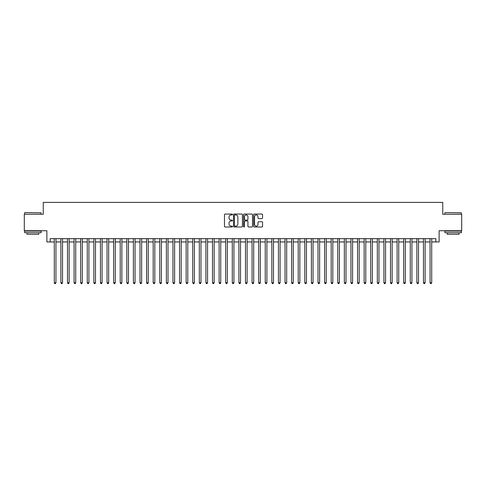 <?xml version="1.0" encoding="UTF-8"?>
<svg xmlns="http://www.w3.org/2000/svg" width="486" height="486" viewBox="0 0 486 486"><rect width="100%" height="100%" fill="white"/><g stroke="black" fill="none" stroke-linecap="round" stroke-linejoin="round"><path stroke-width="0.73" d="M232.454 214.502A0.456 0.456 0 0 0 231.998 214.047L225.127 214.047A0.65 0.65 0 0 0 224.477 214.697L224.477 226.342A0.65 0.65 0 0 0 225.127 226.992L231.998 226.992A0.456 0.456 0 0 0 232.454 226.537A0.456 0.456 0 0 0 231.998 226.087L231.111 226.087A2.072 2.072 0 0 1 229.04 224.016L229.04 223.044A2.072 2.072 0 0 1 231.111 220.972L231.998 220.972A0.456 0.456 0 0 0 232.454 220.523A0.456 0.456 0 0 0 231.998 220.067L231.111 220.067A2.072 2.072 0 0 1 229.04 217.995L229.04 217.023A2.072 2.072 0 0 1 231.111 214.958L231.998 214.958A0.456 0.456 0 0 0 232.454 214.502M261.911 218.609A0.65 0.65 0 0 0 262.555 217.965L262.555 214.697A0.65 0.65 0 0 0 261.911 214.047L254.275 214.047A0.65 0.65 0 0 0 253.631 214.697L253.631 226.342A0.65 0.65 0 0 0 254.275 226.992L261.911 226.992A0.65 0.65 0 0 0 262.555 226.342L262.555 222.4A0.65 0.65 0 0 0 261.911 221.75L258.643 221.75A0.65 0.65 0 0 0 257.993 222.4L257.993 224.356A1.731 1.731 0 0 1 256.268 226.087A1.731 1.731 0 0 1 254.536 224.356L254.536 216.689A1.731 1.731 0 0 1 256.268 214.958A1.731 1.731 0 0 1 257.993 216.689L257.993 217.965A0.65 0.65 0 0 0 258.643 218.609L261.911 218.609M50.173 241.943L50.173 238.65L435.827 238.65L435.827 241.943L439.119 241.943L439.119 230.741L461.7 230.741L461.7 214.259L442.746 214.259L442.746 202.389L43.254 202.389L43.254 214.259L24.3 214.259L24.3 230.741L46.881 230.741L46.881 241.943L54.292 241.943M242.435 214.697A0.65 0.65 0 0 0 241.785 214.047L234.149 214.047A0.65 0.65 0 0 0 233.505 214.697L233.505 226.342A0.65 0.65 0 0 0 234.149 226.992L241.785 226.992A0.65 0.65 0 0 0 242.435 226.342L242.435 214.697M244.215 214.047L251.851 214.047A0.65 0.65 0 0 1 252.495 214.697L252.495 226.342A0.65 0.65 0 0 1 251.851 226.992L248.583 226.992A0.65 0.65 0 0 1 247.933 226.342L247.933 221.622A0.65 0.65 0 0 0 247.289 220.972L245.12 220.972A0.65 0.65 0 0 0 244.47 221.622L244.47 226.537A0.456 0.456 0 0 1 244.021 226.992A0.456 0.456 0 0 1 243.565 226.537L243.565 214.697A0.65 0.65 0 0 1 244.215 214.047M55.945 241.943L60.89 241.943M62.536 241.943L67.481 241.943M69.127 241.943L74.072 241.943M75.719 241.943L80.664 241.943M82.31 241.943L87.255 241.943M88.908 241.943L93.847 241.943M95.499 241.943L100.444 241.943M102.09 241.943L107.035 241.943M108.682 241.943L113.627 241.943M115.273 241.943L120.218 241.943M121.865 241.943L126.81 241.943M128.456 241.943L133.401 241.943M135.053 241.943L139.992 241.943M141.645 241.943L146.59 241.943M148.236 241.943L153.181 241.943M154.827 241.943L159.773 241.943M161.419 241.943L166.364 241.943M168.01 241.943L172.955 241.943M174.608 241.943L179.547 241.943M181.199 241.943L186.144 241.943M187.79 241.943L192.735 241.943M194.382 241.943L199.327 241.943M200.973 241.943L205.918 241.943M207.565 241.943L212.51 241.943M214.156 241.943L219.101 241.943M220.753 241.943L225.692 241.943M227.345 241.943L232.29 241.943M233.936 241.943L238.881 241.943M240.527 241.943L245.473 241.943M247.119 241.943L252.064 241.943M253.71 241.943L258.655 241.943M260.308 241.943L265.247 241.943M266.899 241.943L271.844 241.943M273.49 241.943L278.435 241.943M280.082 241.943L285.027 241.943M286.673 241.943L291.618 241.943M293.265 241.943L298.21 241.943M299.856 241.943L304.801 241.943M306.453 241.943L311.392 241.943M313.045 241.943L317.99 241.943M319.636 241.943L324.581 241.943M326.228 241.943L331.173 241.943M332.819 241.943L337.764 241.943M339.41 241.943L344.355 241.943M346.008 241.943L350.947 241.943M352.599 241.943L357.544 241.943M359.19 241.943L364.136 241.943M365.782 241.943L370.727 241.943M372.373 241.943L377.318 241.943M378.965 241.943L383.91 241.943M385.556 241.943L390.501 241.943M392.153 241.943L397.092 241.943M398.745 241.943L403.69 241.943M405.336 241.943L410.281 241.943M411.928 241.943L416.873 241.943M418.519 241.943L423.464 241.943M425.11 241.943L430.055 241.943M431.708 241.943L435.827 241.943M234.866 214.958A0.456 0.456 0 0 0 234.41 215.407L234.41 225.632A0.456 0.456 0 0 0 234.866 226.087L235.801 226.087A2.072 2.072 0 0 0 237.873 224.016L237.873 217.023A2.072 2.072 0 0 0 235.801 214.958L234.866 214.958M247.933 216.72A1.731 1.731 0 0 0 246.202 214.988A1.731 1.731 0 0 0 244.47 216.72L244.47 219.423A0.65 0.65 0 0 0 245.12 220.067L247.289 220.067A0.65 0.65 0 0 0 247.933 219.423L247.933 216.72M55.945 238.65L55.945 282.749L54.292 282.749L54.292 238.65M55.945 282.749L55.447 283.611L54.79 283.611L54.292 282.749M24.829 212.607L41.11 212.807L24.829 212.607M32.872 232.715L24.628 232.715L24.628 231.069L41.11 231.069L41.11 232.715L32.872 232.715M38.801 232.715L38.801 234.234L26.937 234.234L26.937 232.715M445.085 212.607L461.372 212.807L445.085 212.607M453.128 232.715L444.89 232.715L444.89 231.069L461.372 231.069L461.372 232.715L453.128 232.715M459.063 232.715L459.063 234.234L447.199 234.234L447.199 232.715M62.536 238.65L62.536 282.749L60.89 282.749L60.89 238.65M62.536 282.749L62.044 283.611L61.382 283.611L60.89 282.749M69.127 238.65L69.127 282.749L67.481 282.749L67.481 238.65M69.127 282.749L68.635 283.611L67.973 283.611L67.481 282.749M75.719 238.65L75.719 282.749L74.072 282.749L74.072 238.65M75.719 282.749L75.227 283.611L74.565 283.611L74.072 282.749M82.31 238.65L82.31 282.749L80.664 282.749L80.664 238.65M82.31 282.749L81.818 283.611L81.156 283.611L80.664 282.749M88.908 238.65L88.908 282.749L87.255 282.749L87.255 238.65M88.908 282.749L88.409 283.611L87.753 283.611L87.255 282.749M95.499 238.65L95.499 282.749L93.847 282.749L93.847 238.65M95.499 282.749L95.001 283.611L94.345 283.611L93.847 282.749M102.09 238.65L102.09 282.749L100.444 282.749L100.444 238.65M102.09 282.749L101.592 283.611L100.936 283.611L100.444 282.749M108.682 238.65L108.682 282.749L107.035 282.749L107.035 238.65M108.682 282.749L108.19 283.611L107.528 283.611L107.035 282.749M115.273 238.65L115.273 282.749L113.627 282.749L113.627 238.65M115.273 282.749L114.781 283.611L114.119 283.611L113.627 282.749M121.865 238.65L121.865 282.749L120.218 282.749L120.218 238.65M121.865 282.749L121.372 283.611L120.71 283.611L120.218 282.749M128.456 238.65L128.456 282.749L126.81 282.749L126.81 238.65M128.456 282.749L127.964 283.611L127.308 283.611L126.81 282.749M135.053 238.65L135.053 282.749L133.401 282.749L133.401 238.65M135.053 282.749L134.555 283.611L133.899 283.611L133.401 282.749M141.645 238.65L141.645 282.749L139.992 282.749L139.992 238.65M141.645 282.749L141.147 283.611L140.49 283.611L139.992 282.749M148.236 238.65L148.236 282.749L146.59 282.749L146.59 238.65M148.236 282.749L147.744 283.611L147.082 283.611L146.59 282.749M154.827 238.65L154.827 282.749L153.181 282.749L153.181 238.65M154.827 282.749L154.335 283.611L153.673 283.611L153.181 282.749M161.419 238.65L161.419 282.749L159.773 282.749L159.773 238.65M161.419 282.749L160.927 283.611L160.265 283.611L159.773 282.749M168.01 238.65L168.01 282.749L166.364 282.749L166.364 238.65M168.01 282.749L167.518 283.611L166.856 283.611L166.364 282.749M174.608 238.65L174.608 282.749L172.955 282.749L172.955 238.65M174.608 282.749L174.11 283.611L173.453 283.611L172.955 282.749M181.199 238.65L181.199 282.749L179.547 282.749L179.547 238.65M181.199 282.749L180.701 283.611L180.045 283.611L179.547 282.749M187.79 238.65L187.79 282.749L186.144 282.749L186.144 238.65M187.79 282.749L187.292 283.611L186.636 283.611L186.144 282.749M194.382 238.65L194.382 282.749L192.735 282.749L192.735 238.65M194.382 282.749L193.89 283.611L193.228 283.611L192.735 282.749M200.973 238.65L200.973 282.749L199.327 282.749L199.327 238.65M200.973 282.749L200.481 283.611L199.819 283.611L199.327 282.749M207.565 238.65L207.565 282.749L205.918 282.749L205.918 238.65M207.565 282.749L207.072 283.611L206.41 283.611L205.918 282.749M214.156 238.65L214.156 282.749L212.51 282.749L212.51 238.65M214.156 282.749L213.664 283.611L213.008 283.611L212.51 282.749M220.753 238.65L220.753 282.749L219.101 282.749L219.101 238.65M220.753 282.749L220.255 283.611L219.599 283.611L219.101 282.749M227.345 238.65L227.345 282.749L225.692 282.749L225.692 238.65M227.345 282.749L226.847 283.611L226.19 283.611L225.692 282.749M233.936 238.65L233.936 282.749L232.29 282.749L232.29 238.65M233.936 282.749L233.444 283.611L232.782 283.611L232.29 282.749M240.527 238.65L240.527 282.749L238.881 282.749L238.881 238.65M240.527 282.749L240.035 283.611L239.373 283.611L238.881 282.749M247.119 238.65L247.119 282.749L245.473 282.749L245.473 238.65M247.119 282.749L246.627 283.611L245.965 283.611L245.473 282.749M253.71 238.65L253.71 282.749L252.064 282.749L252.064 238.65M253.71 282.749L253.218 283.611L252.556 283.611L252.064 282.749M260.308 238.65L260.308 282.749L258.655 282.749L258.655 238.65M260.308 282.749L259.81 283.611L259.153 283.611L258.655 282.749M266.899 238.65L266.899 282.749L265.247 282.749L265.247 238.65M266.899 282.749L266.401 283.611L265.745 283.611L265.247 282.749M273.49 238.65L273.49 282.749L271.844 282.749L271.844 238.65M273.49 282.749L272.992 283.611L272.336 283.611L271.844 282.749M280.082 238.65L280.082 282.749L278.435 282.749L278.435 238.65M280.082 282.749L279.59 283.611L278.928 283.611L278.435 282.749M286.673 238.65L286.673 282.749L285.027 282.749L285.027 238.65M286.673 282.749L286.181 283.611L285.519 283.611L285.027 282.749M293.265 238.65L293.265 282.749L291.618 282.749L291.618 238.65M293.265 282.749L292.772 283.611L292.11 283.611L291.618 282.749M299.856 238.65L299.856 282.749L298.21 282.749L298.21 238.65M299.856 282.749L299.364 283.611L298.708 283.611L298.21 282.749M306.453 238.65L306.453 282.749L304.801 282.749L304.801 238.65M306.453 282.749L305.955 283.611L305.299 283.611L304.801 282.749M313.045 238.65L313.045 282.749L311.392 282.749L311.392 238.65M313.045 282.749L312.547 283.611L311.891 283.611L311.392 282.749M319.636 238.65L319.636 282.749L317.99 282.749L317.99 238.65M319.636 282.749L319.144 283.611L318.482 283.611L317.99 282.749M326.228 238.65L326.228 282.749L324.581 282.749L324.581 238.65M326.228 282.749L325.735 283.611L325.073 283.611L324.581 282.749M332.819 238.65L332.819 282.749L331.173 282.749L331.173 238.65M332.819 282.749L332.327 283.611L331.665 283.611L331.173 282.749M339.41 238.65L339.41 282.749L337.764 282.749L337.764 238.65M339.41 282.749L338.918 283.611L338.256 283.611L337.764 282.749M346.008 238.65L346.008 282.749L344.355 282.749L344.355 238.65M346.008 282.749L345.51 283.611L344.853 283.611L344.355 282.749M352.599 238.65L352.599 282.749L350.947 282.749L350.947 238.65M352.599 282.749L352.101 283.611L351.445 283.611L350.947 282.749M359.19 238.65L359.19 282.749L357.544 282.749L357.544 238.65M359.19 282.749L358.692 283.611L358.036 283.611L357.544 282.749M365.782 238.65L365.782 282.749L364.136 282.749L364.136 238.65M365.782 282.749L365.29 283.611L364.628 283.611L364.136 282.749M372.373 238.65L372.373 282.749L370.727 282.749L370.727 238.65M372.373 282.749L371.881 283.611L371.219 283.611L370.727 282.749M378.965 238.65L378.965 282.749L377.318 282.749L377.318 238.65M378.965 282.749L378.473 283.611L377.81 283.611L377.318 282.749M385.556 238.65L385.556 282.749L383.91 282.749L383.91 238.65M385.556 282.749L385.064 283.611L384.408 283.611L383.91 282.749M392.153 238.65L392.153 282.749L390.501 282.749L390.501 238.65M392.153 282.749L391.655 283.611L390.999 283.611L390.501 282.749M398.745 238.65L398.745 282.749L397.092 282.749L397.092 238.65M398.745 282.749L398.247 283.611L397.591 283.611L397.092 282.749M405.336 238.65L405.336 282.749L403.69 282.749L403.69 238.65M405.336 282.749L404.844 283.611L404.182 283.611L403.69 282.749M411.928 238.65L411.928 282.749L410.281 282.749L410.281 238.65M411.928 282.749L411.435 283.611L410.773 283.611L410.281 282.749M418.519 238.65L418.519 282.749L416.873 282.749L416.873 238.65M418.519 282.749L418.027 283.611L417.365 283.611L416.873 282.749M425.11 238.65L425.11 282.749L423.464 282.749L423.464 238.65M425.11 282.749L424.618 283.611L423.956 283.611L423.464 282.749M431.708 238.65L431.708 282.749L430.055 282.749L430.055 238.65M431.708 282.749L431.21 283.611L430.553 283.611L430.055 282.749M24.628 214.259L24.628 212.807M28.388 231.069L28.388 230.741M37.355 231.069L37.355 230.741M41.11 214.259L41.11 212.807M444.89 214.259L444.89 212.807M448.645 231.069L448.645 230.741M457.612 231.069L457.612 230.741M461.372 214.259L461.372 212.807"/></g></svg>
